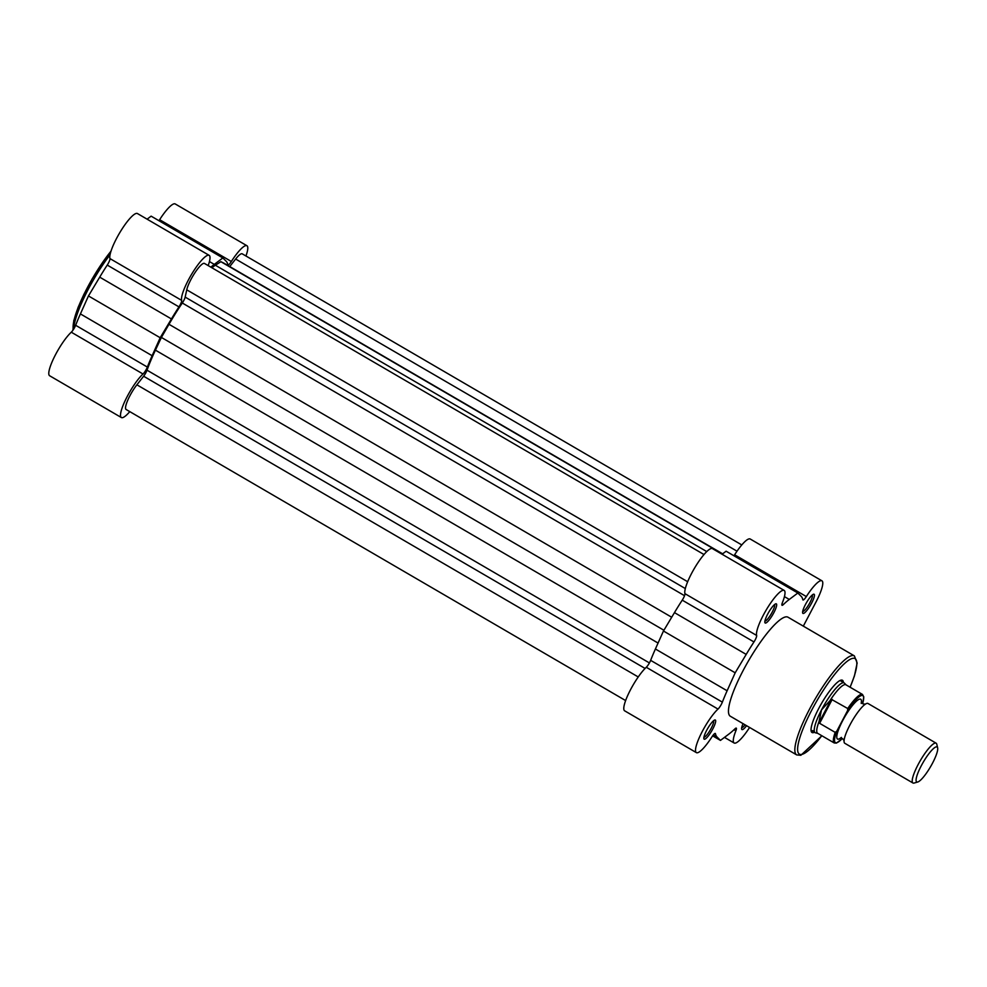<?xml version="1.0" encoding="UTF-8"?>
<svg xmlns="http://www.w3.org/2000/svg" width="987" height="987" viewBox="0 0 987 987"><rect width="100%" height="100%" fill="white"/><g stroke="black" fill="none" stroke-linecap="round" stroke-linejoin="round"><path stroke-width="1.48" d="M129.79 411.616A26.637 5.651 -59.8 0 1 122.635 417.637A26.637 5.651 -59.8 0 1 121.364 417.538A26.637 5.651 -59.8 0 1 126.102 398.686A26.637 5.651 -59.8 0 1 143.004 373.999A5.762 1.221 120.2 0 0 147.371 367.078A82.069 17.408 -59.8 0 1 152.134 355.715L80.416 313.915A82.069 17.408 -59.8 0 0 75.641 325.278A5.762 1.221 120.2 0 1 71.286 332.2A26.637 5.651 -59.8 0 0 54.384 356.887A26.637 5.651 -59.8 0 0 49.634 375.751L121.364 417.538M245.948 255.991A26.637 5.651 -59.8 0 0 246.947 245.738A26.637 5.651 -59.8 0 0 231.353 261.493A5.762 1.221 -59.8 0 1 228.256 264.923A5.762 1.221 -59.8 0 1 227.985 264.898A5.762 1.221 -59.8 0 1 227.812 264.627A82.069 17.408 -59.8 0 0 226.245 261.333L222.84 257.94L214.29 264.38L209.441 261.555M210.873 267.169A82.069 17.408 -59.8 0 1 214.29 264.38M152.134 355.715L160.19 337.739L171.43 318.949A82.069 17.408 -59.8 0 1 178.968 306.883A5.762 1.221 -59.8 0 0 181.657 300.381A26.637 5.651 -59.8 0 1 192.206 273.288A26.637 5.651 -59.8 0 1 209.17 255.349A26.637 5.651 -59.8 0 1 208.171 265.602M231.353 261.493L159.623 219.706A26.637 5.651 -59.8 0 1 175.217 203.951L246.947 245.738M160.19 337.739L88.46 295.94L80.416 313.915M88.46 295.94L99.712 277.15A82.069 17.408 -59.8 0 1 107.25 265.084A5.762 1.221 -59.8 0 0 109.939 258.582A26.637 5.651 -59.8 0 1 120.488 231.489A26.637 5.651 -59.8 0 1 137.452 213.55L209.17 255.349M222.84 257.94L151.122 216.153L147.1 219.176M159.623 219.706A5.762 1.221 -59.8 0 1 158.944 220.706M229.737 266.564L235.646 259.038A17.272 3.664 -59.8 0 1 241.408 253.77A17.272 3.664 -59.8 0 1 242.234 253.832L741.792 544.935M625.622 700.56L126.065 409.457A17.272 3.664 -59.8 0 1 127.854 400.006A17.272 3.664 -59.8 0 1 136.885 384.807L143.621 376.232A5.762 1.221 -59.8 0 0 147.026 370.187A79.182 16.791 -59.8 0 1 155.428 350.151L161.399 337.431L168.999 324.291A79.182 16.791 -59.8 0 1 182.299 303.009A5.762 1.221 -59.8 0 0 185.161 297.099L186.753 289.833A17.272 3.664 -59.8 0 1 194.266 273.769A17.272 3.664 -59.8 0 1 203.63 263.369A17.272 3.664 -59.8 0 1 204.457 263.43L704.015 554.546M161.399 337.431L663.906 630.249M211.909 267.773A79.182 16.791 -59.8 0 1 215.376 265.232L220.878 261.691L722.447 553.978M223.778 263.097L722.657 553.818L224.024 263.233A79.182 16.791 -59.8 0 0 223.778 263.097L220.878 261.691M936.132 743.186L867.992 703.484A23.034 4.886 120.2 0 0 864.094 705.113A23.034 4.886 120.2 0 0 849.893 725.038A23.034 4.886 120.2 0 0 844.292 739.09A23.034 4.886 120.2 0 0 844.798 743.285L912.938 782.987A23.034 4.886 -59.8 0 1 918.033 764.74A23.034 4.886 -59.8 0 1 936.132 743.186A23.034 4.886 -59.8 0 1 936.774 744.198L937.65 747.875A20.233 4.293 120.2 0 0 921.192 765.924A20.233 4.293 120.2 0 0 917.762 782A20.233 4.293 120.2 0 0 932.604 763.013A20.233 4.293 120.2 0 0 937.65 747.875M861.404 702.028A23.034 4.886 120.2 0 0 855.519 702.053A23.034 4.886 120.2 0 0 842.602 720.781A23.034 4.886 120.2 0 0 840.295 738.264M846.069 684.867L844.453 683.164A28.796 6.107 120.2 0 0 844.144 682.918A28.796 6.107 120.2 0 0 821.529 709.863L831.288 699.277L847.734 708.53A28.08 5.959 -59.8 0 1 862.502 694.453L845.908 684.781A28.08 5.959 120.2 0 0 830.351 700.017M835.199 732.391L819.642 723.323L819 721.657A28.08 5.959 120.2 0 0 817.631 733.292L834.237 742.964A28.08 5.959 -59.8 0 1 835.199 732.391L836.779 731.207L847.611 710.566L847.734 708.53M818.988 722.681L831.288 699.277M819 721.657L821.529 709.863A28.796 6.107 120.2 0 0 815.151 732.675A28.796 6.107 120.2 0 0 815.509 732.823L817.791 733.378M819.642 723.323L832.177 699.462M917.762 782L914.135 783.049A23.034 4.886 -59.8 0 1 912.938 782.987M813.572 594.211A11.091 2.356 -59.8 0 1 811.659 603.032A11.091 2.356 -59.8 0 1 803.48 613.445A11.091 2.356 -59.8 0 1 802.641 612.915A11.091 2.356 -59.8 0 1 806.49 602.638A11.091 2.356 -59.8 0 1 813.535 594.223A11.091 2.356 -59.8 0 1 813.572 594.211M802.678 611.508A9.648 2.048 120.2 0 0 802.912 611.484A9.648 2.048 120.2 0 0 809.303 603.748A9.648 2.048 120.2 0 0 812.338 594.951M746.579 725.704A11.091 2.356 -59.8 0 1 742.483 729.615A11.091 2.356 -59.8 0 1 741.644 729.085A11.091 2.356 -59.8 0 1 743.038 723.644M741.693 727.678A9.648 2.048 120.2 0 0 741.928 727.653A9.648 2.048 120.2 0 0 745.049 724.816M775.807 603.81A11.091 2.356 -59.8 0 1 773.882 612.631A11.091 2.356 -59.8 0 1 765.702 623.044A11.091 2.356 -59.8 0 1 764.863 622.526A11.091 2.356 -59.8 0 1 768.725 612.248A11.091 2.356 -59.8 0 1 775.757 603.822A11.091 2.356 -59.8 0 1 775.807 603.81M764.9 621.119A9.648 2.048 120.2 0 0 765.147 621.094A9.648 2.048 120.2 0 0 771.538 613.359A9.648 2.048 120.2 0 0 774.561 604.55M714.81 719.979A11.091 2.356 -59.8 0 1 712.885 728.801A11.091 2.356 -59.8 0 1 704.718 739.214A11.091 2.356 -59.8 0 1 703.879 738.695A11.091 2.356 -59.8 0 1 707.728 728.418A11.091 2.356 -59.8 0 1 714.773 719.992A11.091 2.356 -59.8 0 1 714.81 719.979M703.916 737.289A9.648 2.048 120.2 0 0 704.15 737.264A9.648 2.048 120.2 0 0 710.541 729.529A9.648 2.048 120.2 0 0 713.564 720.72M814.411 732.243A30.239 6.415 -59.8 0 1 813.448 732.613A30.239 6.415 -59.8 0 1 811.154 731.182A30.239 6.415 -59.8 0 1 821.677 703.151A30.239 6.415 -59.8 0 1 840.875 680.179A30.239 6.415 -59.8 0 1 840.998 680.154A30.239 6.415 -59.8 0 1 843.404 682.486M844.144 682.918L840.505 680.796A28.796 6.107 120.2 0 0 839.851 680.611M821.937 580.812L750.219 539.013A26.637 5.651 120.2 0 0 748.936 538.914A26.637 5.651 120.2 0 0 734.624 554.768L806.342 596.567A26.637 5.651 120.2 0 1 820.653 580.714A26.637 5.651 120.2 0 1 821.937 580.812A26.637 5.651 120.2 0 1 816.039 601.91L803.319 626.14M784.159 590.411L712.441 548.624A26.637 5.651 120.2 0 0 711.158 548.525A26.637 5.651 120.2 0 0 694.083 568.907A26.637 5.651 120.2 0 0 684.929 593.656A5.762 1.221 -59.8 0 1 682.239 600.158A82.069 17.408 120.2 0 0 674.466 612.619L746.197 654.406A82.069 17.408 120.2 0 1 753.969 641.945A5.762 1.221 -59.8 0 0 756.647 635.455A26.637 5.651 120.2 0 1 765.801 610.694A26.637 5.651 120.2 0 1 782.888 590.325A26.637 5.651 120.2 0 1 784.159 590.411A26.637 5.651 120.2 0 1 782.407 602.65A5.762 1.221 120.2 0 0 782.025 605.29A5.762 1.221 120.2 0 0 783.234 604.673A82.069 17.408 120.2 0 1 789.279 599.442L797.841 593.014L801.16 596.333A82.069 17.408 120.2 0 1 802.813 599.701A5.762 1.221 120.2 0 0 802.974 599.973A5.762 1.221 120.2 0 0 806.342 596.567M696.353 752.612L624.635 710.813A26.637 5.651 120.2 0 1 629.373 691.961A26.637 5.651 120.2 0 1 646.275 667.274L718.005 709.073A26.637 5.651 120.2 0 0 701.103 733.76A26.637 5.651 120.2 0 0 696.353 752.612A26.637 5.651 120.2 0 0 711.948 736.857A5.762 1.221 -59.8 0 1 715.044 733.427A5.762 1.221 -59.8 0 1 715.316 733.452A5.762 1.221 -59.8 0 1 715.476 733.723A82.069 17.408 120.2 0 0 717.13 737.092L720.448 740.41L729.011 733.983A82.069 17.408 120.2 0 0 735.056 728.751A5.762 1.221 120.2 0 1 735.981 728.11A5.762 1.221 120.2 0 1 736.265 728.122A5.762 1.221 120.2 0 1 735.883 730.775A26.637 5.651 120.2 0 0 734.131 743.001A26.637 5.651 120.2 0 0 749.589 727.456M785.245 616.998A57.295 12.152 120.2 0 0 745.74 665.707A57.295 12.152 120.2 0 0 730.294 716.217L796.669 754.895A57.295 12.152 -59.8 0 1 812.116 704.385A57.295 12.152 -59.8 0 1 851.621 655.676A57.295 12.152 -59.8 0 1 854.372 655.886L787.996 617.208A57.295 12.152 120.2 0 0 785.245 616.998M646.275 667.274A5.762 1.221 120.2 0 0 650.643 660.352A82.069 17.408 120.2 0 1 655.405 648.99L663.461 631.014L735.179 672.801L746.197 654.406M735.179 672.801L727.123 690.777A82.069 17.408 120.2 0 0 722.361 702.139A5.762 1.221 120.2 0 1 718.005 709.073M663.461 631.014L674.466 612.619M797.841 593.014L726.111 551.215L722.089 554.238M733.946 555.78A5.762 1.221 120.2 0 0 734.624 554.768M811.03 730.084A28.796 6.107 120.2 0 0 811.511 730.553A28.796 6.107 120.2 0 0 812.893 730.651M712.626 735.846L720.448 740.41M73.359 329.621A55.284 11.721 -59.8 0 1 110.988 251.179M110.05 254.708A57.295 12.152 120.2 0 0 73.717 329.053M181.657 300.381L109.939 258.582M147.371 367.078L75.641 325.278M143.004 373.999L71.286 332.2M171.43 318.949L99.712 277.15M178.968 306.883L107.25 265.084M136.885 384.807L638.244 676.959M143.621 376.232L645.079 668.446M147.026 370.187L649.409 662.931M155.428 350.151L658.058 643.055M168.999 324.291L671.703 617.245M182.299 303.009L684.546 595.692M185.161 297.099L685.323 588.56M186.753 289.833L687.655 581.725M215.376 265.232L706.766 551.585M235.646 259.038L737.005 551.19M862.601 703.657A27.217 5.774 120.2 0 0 847.611 710.566M836.779 731.207A27.217 5.774 120.2 0 0 842.293 738.51M850.078 687.211A55.284 11.721 120.2 0 0 852.398 658.415A55.284 11.721 120.2 0 0 811.622 710.344A55.284 11.721 120.2 0 0 802.036 754.352A55.284 11.721 120.2 0 0 821.813 735.722M734.044 729.701L735.883 730.775M713.354 734.896L717.13 737.092M682.239 600.158L753.969 641.945M684.929 593.656L756.647 635.455M655.405 648.99L727.123 690.777M650.643 660.352L722.361 702.139M784.443 596.617L789.279 599.442M781.975 603.933L783.234 604.673M72.927 330.238L73.791 320.639L78.121 307.352L83.833 294.496L92.346 278.581L111.05 250.994M865.365 704.2L862.897 703.842L861.367 701.868L861.207 703.423M844.119 740.645L842.602 738.671L840.134 738.313L841.405 737.4M811.511 730.553L815.151 732.675M862.638 703.682L863.785 696.921L862.502 694.453M834.237 742.964L836.458 743.075L842.33 738.535M796.669 754.895L800.827 755.314L821.863 735.759M724.483 737.388L734.131 743.001M850.14 687.236L854.446 675.91L857.148 663.017L854.372 655.886"/></g></svg>
